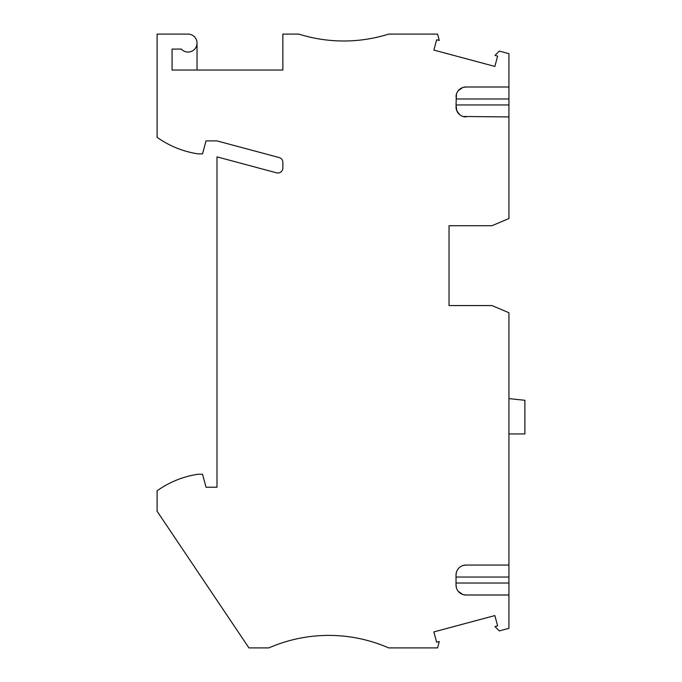<?xml version="1.0" encoding="UTF-8"?>
<svg xmlns="http://www.w3.org/2000/svg" width="682" height="682" viewBox="0 0 682 682"><rect width="100%" height="100%" fill="white"/><g stroke="black" fill="none" stroke-linecap="round" stroke-linejoin="round"><path stroke-width="1.02" d="M459.651 114.653L456.787 110.791L456.028 104.96L508.925 104.96L508.925 116.937L463.069 116.494M456.028 104.96L456.463 94.065M458.287 90.655L462.601 87.594M463.069 87.441L466.002 86.998A9.983 9.983 0 0 0 456.028 96.98M508.925 104.96L508.925 53.665L499.309 51.09L494.996 55.404L497.383 56.043A1.5 1.5 0 0 0 497.621 56.103L494.859 66.427L433.88 50.084L436.642 39.769A1.5 1.5 0 0 0 436.889 39.829L439.268 40.468L437.563 34.1L388.655 34.1A149.708 149.708 0 0 1 298.835 34.1L282.86 34.1L282.86 70.033L172.077 70.033L172.077 49.07L181.352 49.07A8.985 8.985 0 0 0 197.03 43.085A8.985 8.985 0 0 0 188.053 34.1L157.107 34.1L157.107 137.312A94.815 94.815 0 0 0 198.027 153.868L202.537 153.868L206.015 140.893L216.995 140.893L279.168 157.551A4.987 4.987 0 0 1 282.86 162.367L282.86 168.011A4.987 4.987 0 0 1 276.585 172.827L216.995 156.86L216.995 487.212L206.015 487.212L202.537 474.237L198.027 474.237A94.815 94.815 0 0 0 157.107 490.793L157.107 511.261L248.93 647.9L268.887 647.9A149.708 149.708 0 0 1 388.655 647.9L437.563 647.9L439.268 641.532L436.889 642.171A1.5 1.5 0 0 0 436.642 642.231L433.88 631.916L494.859 615.573L497.621 625.897A1.5 1.5 0 0 0 497.383 625.957L494.996 626.596L499.309 630.91L508.925 628.335L508.925 595.002L466.002 595.002A9.983 9.983 0 0 1 456.028 585.02L456.463 587.935M456.463 572.13L456.028 575.045A9.983 9.983 0 0 1 466.002 565.063L463.069 565.506M456.028 575.045L456.028 583.025L508.925 583.025L508.925 595.002M508.925 116.937L508.925 218.555L491.952 225.725L449.037 225.725L449.037 257.165M456.028 583.025L456.028 585.02M449.037 225.725L449.037 305.57L491.952 305.57L508.925 312.74L508.925 565.063L466.002 565.063M456.028 106.955A9.983 9.983 0 0 0 466.002 116.937M508.925 86.998L466.002 86.998M508.925 433.94L524.893 433.94L524.893 400.291L508.925 398.62M508.925 583.025L508.925 565.063M197.03 43.085L197.03 70.033M458.287 591.345L462.601 594.406M463.069 594.559L466.002 595.002M449.037 274.13L449.037 305.57M456.028 577.04L508.925 577.04M456.028 98.975L508.925 98.975"/></g></svg>
